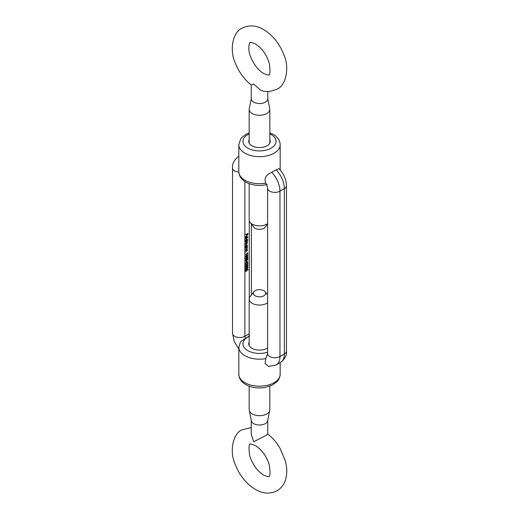 <?xml version="1.0" encoding="UTF-8"?>
<svg xmlns="http://www.w3.org/2000/svg" width="519" height="519" viewBox="0 0 519 519"><rect width="100%" height="100%" fill="white"/><g stroke="black" fill="none" stroke-linecap="round" stroke-linejoin="round"><path stroke-width="0.78" d="M269.835 139.663A10.75 6.202 180 0 1 267.097 145.761A10.75 6.202 180 0 1 251.897 145.761L251.897 145.761A10.75 6.202 180 0 1 249.165 139.663M267.609 347.951A10.75 6.202 180 0 1 267.097 348.268A10.75 6.202 180 0 1 251.897 348.268L251.897 348.268A10.75 6.202 180 0 1 249.165 342.177M267.162 184.492C259.325 186.276 252.189 185.471 245.74 182.078C241.257 179.405 238.954 175.96 238.831 171.744A20.669 11.931 0 0 0 244.884 180.184A20.669 11.931 0 0 0 265.799 183.11C263.879 178.445 265.864 174.858 271.755 172.347L276.14 169.817A18.6 10.737 60 0 1 284.347 188.624L284.347 354.003A18.6 10.737 60 0 1 280.494 362.522C284.957 358.908 286.949 355.087 286.462 351.052A7.234 4.178 180 0 1 284.347 354.003L279.962 356.534A18.6 10.737 60 0 1 276.108 365.052L268.505 366.408L265.021 363.508L265.799 358.616L267.467 354.036M265.799 183.11L266.176 183.81C267.324 186.217 267.804 187.683 267.609 188.202L267.609 353.582A7.234 4.178 180 0 0 272.079 357.442A7.234 4.178 180 0 0 279.962 356.534L279.962 191.154A7.234 4.178 180 0 1 272.079 192.056A7.234 4.178 180 0 1 267.609 188.202M276.14 169.817L278.943 168.669C283.705 173.567 286.216 179.237 286.462 185.666A7.234 4.178 180 0 1 284.347 188.624L279.962 191.154A18.6 10.737 60 0 0 271.755 172.347M245.558 268.887L246.772 267.291L247.998 267.48L246.772 269.108L245.558 268.887L245.766 269.342M247.797 267.038L247.699 267.395M247.758 263.561L247.219 263.01L247.998 263.438L247.304 264.645L245.85 264.275L245.617 265.657L245.617 263.834L247.284 264.418L247.758 263.561L247.219 263.25M247.219 263.01L247.699 263.308M245.558 260.642L246.772 259.046L247.998 259.234L246.772 260.869L245.558 260.642L245.766 261.096M247.797 258.793L247.699 259.156M245.558 256.522L246.772 254.926L247.998 255.114L246.772 256.743L245.558 256.522L245.766 256.976M247.797 254.673L247.699 255.03M245.617 250.405L247.31 249.425L247.342 250.398L245.617 252.124L247.135 250.476L246.681 250.067L245.617 250.405M246.797 249.723L247.096 250.255M247.135 250.476L246.441 249.931M247.31 246.369L245.617 247.589L245.584 246.57L246.467 245.039L247.342 245.565L247.31 246.369M245.772 247.102L245.584 246.57M246.467 245.039L247.083 245.416M247.998 239.966L245.617 241.582L245.584 240.557L246.467 239.025L247.342 239.551L246.986 240.55L247.998 239.966M245.772 241.088L245.584 240.557M246.467 239.025L247.083 239.402M245.61 237.105L246.051 237.994L245.584 237.358L246.46 235.873L247.025 235.769L247.342 236.353L247.005 237.332L246.421 237.89L246.421 236.139L245.792 237.209L246.149 237.728L246.713 237.164M247.025 235.769L247.076 236.203M245.617 234.711L247.933 233.368L247.699 234.815L247.699 233.751L246.986 234.16L246.746 235.36L246.746 234.296L245.617 234.711M245.617 238.798L247.998 237.423L245.617 238.798M247.135 243.469L245.617 243.709L247.135 242.126L245.617 242.126L247.31 241.153L247.342 242.049L246.934 242.911L247.342 243.392L245.617 245.046L247.135 243.469L246.804 243.1M246.746 242.801L247.083 243.242M247.135 242.126L246.804 241.763M245.617 248.14L247.31 247.161L247.342 248.127L245.617 249.86L247.135 248.205L246.681 247.803L245.617 248.14M246.797 247.459L247.096 247.985M247.135 248.205L246.441 247.66M247.699 252.74L247.933 253.259L245.617 254.595L247.699 252.74M245.558 258.585L246.772 256.983L247.998 257.177L246.772 258.806L245.558 258.585L245.766 259.039M247.797 256.736L247.699 257.093M246.149 261.466L247.998 261.913L245.617 263.289L246.149 262.737L246.149 261.466M245.558 266.824L246.772 265.228L247.998 265.417L246.772 267.045L245.558 266.824L245.766 267.279M247.797 264.975L247.699 265.339M247.933 269.264L247.933 270.36L247.699 269.588L247.089 269.796L246.376 271.366L245.558 270.905L246.214 269.711L245.792 270.782L246.382 271.119L246.778 269.659L247.933 269.264M246.097 271.203L245.558 270.905M245.584 270.659L246.382 271.119M249.684 335.735L240.472 341.774L238.831 347.256A20.669 11.931 180 0 0 244.884 355.69A20.669 11.931 180 0 0 265.799 358.616M245.5 237.04L245.857 237.559L245.5 237.04M246.733 235.6L247.05 236.184M246.973 236.074L246.629 236.041L246.629 237.527L247.135 236.489L246.402 235.911M246.914 238.915L247.044 239.33M245.5 240.278L246.168 240.686L245.5 240.278M246.843 239.506L246.175 239.097L246.843 239.506M246.46 240.855L247.135 239.674L246.467 239.265L245.792 240.446L246.46 240.855L245.604 240.336M246.278 239.162L247.135 239.674M246.96 241.523L247.05 241.88M246.642 242.743L247.05 243.223M246.843 243.301L245.98 243.158M246.843 241.958L246.038 241.789M246.914 244.923L247.044 245.344M245.5 246.285L246.168 246.694L245.5 246.285M246.843 245.519L246.175 245.111L246.843 245.519M246.46 246.862L247.135 245.688L246.467 245.279L245.792 246.454L246.46 246.862L245.604 246.343M246.278 245.169L247.135 245.688M246.713 247.407L247.05 247.959M246.843 248.037L246.389 247.634L246.843 248.037M246.713 249.678L247.05 250.229M246.843 250.307L246.389 249.899L246.843 250.307M247.621 254.621L247.706 254.946M246.48 256.574L245.266 256.354M245.5 256.224L245.902 256.568L245.5 256.224M245.584 256.276L246.194 256.736L246.778 256.503L247.758 255.264L247.316 254.771M247.758 255.264L246.778 255.166L245.792 256.392L246.194 256.736M247.621 256.684L247.706 257.009M246.48 258.637L245.266 258.417M245.5 258.287L245.902 258.631L245.5 258.287M245.584 258.332L246.194 258.799L246.778 258.566L247.758 257.32L247.316 256.834M247.758 257.32L246.778 257.223L245.792 258.456L246.194 258.799M247.621 258.741L247.706 259.065M246.48 260.7L245.266 260.473M245.5 260.35L245.902 260.694L245.5 260.35M245.584 260.395L246.194 260.862L246.778 260.622L247.758 259.383L247.316 258.897M247.758 259.383L246.778 259.286L245.792 260.519L246.194 260.862M246.149 261.667L246.389 262.601L247.394 262.017L246.149 261.647M247.394 262.017L246.389 261.803M247.466 263.393L246.927 263.081L247.466 263.393M247.615 262.899L247.706 263.269M247.012 264.476L245.85 264.275M247.621 264.924L247.706 265.248M246.48 266.876L245.266 266.656M245.5 266.526L245.902 266.876L245.5 266.526M245.584 266.578L246.194 267.045L246.778 266.805L247.758 265.566L247.316 265.079M247.758 265.566L246.778 265.469L245.792 266.695L246.194 267.045M247.621 266.987L247.706 267.311M246.48 268.939L245.266 268.719M245.5 268.589L245.902 268.933L245.5 268.589M245.584 268.641L246.194 269.102L246.778 268.868L247.758 267.622L247.316 267.136M247.758 267.622L246.778 267.532L245.792 268.758L246.194 269.102M246.071 271.203L245.656 271.32M245.5 270.613L246.09 270.95L245.5 270.613M260.48 90.144L253.655 83.994L251.254 85.006C243.969 79.18 238.558 71.609 235.023 62.306C229.469 50.33 232.655 31.977 241.932 28.253C248.951 24.75 256.185 25.191 263.633 29.583C272.845 35.279 279.631 43.771 283.977 55.053C289.531 67.029 286.345 85.382 277.068 89.106C270.659 91.921 265.131 92.265 260.48 90.144M252.195 113.525A10.335 5.968 0 0 0 263.457 114.816A10.335 5.968 0 0 0 269.835 109.308A10.335 5.968 0 0 0 269.549 107.92L267.765 98.766A8.265 4.775 0 0 1 262.666 103.177A8.265 4.775 0 0 1 253.655 102.146A8.265 4.775 0 0 1 251.235 98.766L249.451 107.92A10.335 5.968 0 0 0 249.165 109.308A10.335 5.968 0 0 0 252.195 113.525M267.609 224.046L265.157 227.212A6.202 3.581 180 0 1 255.114 228.282A6.202 3.581 180 0 1 253.836 227.212L250.067 222.34A10.335 5.968 0 0 0 252.195 224.124A10.335 5.968 0 0 0 267.609 223.598M249.165 183.668L249.165 219.9A10.335 5.968 0 0 0 250.067 222.34M251.235 420.234L251.235 434.04L253.655 441.76L265.345 435.811L267.765 434.04L267.765 420.234A8.265 4.775 180 0 1 262.666 424.639A8.265 4.775 180 0 1 253.655 423.608A8.265 4.775 180 0 1 251.235 420.234L249.451 411.08A10.335 5.968 180 0 1 249.165 409.692L249.165 386.175M269.835 386.175L269.835 409.692A10.335 5.968 180 0 1 269.549 411.08A10.335 5.968 180 0 1 262.309 415.434A10.335 5.968 180 0 1 252.195 413.909A10.335 5.968 180 0 1 249.451 411.08M263.886 290.718A6.202 3.581 0 0 0 253.836 291.788A6.202 3.581 0 0 0 255.114 295.785A6.202 3.581 0 0 0 263.016 296.2A6.202 3.581 0 0 0 265.157 291.788A6.202 3.581 0 0 0 263.886 290.718M267.609 302.791A10.335 5.968 180 0 1 252.195 303.317A10.335 5.968 180 0 1 249.165 299.1A10.335 5.968 180 0 1 250.067 296.66L253.836 291.788M244.884 382.691A20.669 11.931 0 0 0 267.408 385.28A20.669 11.931 0 0 0 280.169 374.257C279.851 379.065 277.412 381.231 277.01 381.673L272.378 385.066L264.872 387.485C257.748 388.582 251.371 387.615 245.74 384.585C241.257 381.913 238.954 378.468 238.831 374.257A20.669 11.931 0 0 0 244.884 382.691M249.165 133.921A16.537 9.543 0 0 0 247.81 148.123A16.537 9.543 0 0 0 271.19 148.123A16.537 9.543 0 0 0 271.19 134.622A16.537 9.543 0 0 0 269.835 133.921M280.169 169.966L280.169 144.743A20.669 11.931 180 0 1 267.408 155.771A20.669 11.931 180 0 1 244.884 153.183A20.669 11.931 180 0 1 238.831 144.743L238.831 171.744M249.165 336.429A16.537 9.543 0 0 0 247.81 350.63A16.537 9.543 0 0 0 267.609 352.2M244.884 181.553L244.884 336.286L249.165 333.814M249.269 220.744L249.269 298.256M238.831 156.303A18.6 10.737 -120 0 0 238.506 156.478C234.043 160.092 232.051 163.913 232.538 167.948A7.234 4.178 0 0 0 238.837 172.094M238.831 349.034L234.244 341.567L232.538 333.334A7.234 4.178 0 0 0 237.001 337.188A7.234 4.178 0 0 0 244.884 336.286A4.133 2.387 -120 0 0 245.305 338.265M280.169 144.743C280.033 140.513 277.73 137.068 273.26 134.415L269.835 132.825M280.169 374.257L280.169 362.703M238.831 374.257L238.831 347.256M276.108 365.052L280.494 362.522M249.165 132.825L246.512 133.993L242.01 137.301L240.641 139.001L238.831 144.743M286.462 185.666L286.462 351.052M238.831 156.297L238.506 156.478M232.538 167.948L232.538 333.334M251.391 224.046L251.391 294.954M255.367 43.901C261.952 48.215 266.591 54.683 269.283 63.305C270.36 71.142 270.204 74.97 268.803 74.788C269.238 75.45 267.512 75.008 263.633 73.458C258.118 70.091 253.752 64.466 250.541 56.59C247.038 48.183 250.028 40.975 250.197 42.571C249.762 41.909 251.488 42.35 255.367 43.901M249.165 109.308L249.165 143.075M251.235 84.986L251.235 98.766M267.765 91.474L267.765 98.766M269.835 109.308L269.835 143.075M267.746 433.994C272.572 437.783 276.672 442.558 280.033 448.325L285.191 460.457C287.137 467.301 287.273 473.652 285.612 479.517C284.146 484.428 281.298 488.171 277.068 490.747C270.049 494.25 262.815 493.809 255.367 489.417C246.149 483.721 239.369 475.229 235.023 463.947C229.469 451.971 232.655 433.618 241.932 429.894L251.235 427.526M263.633 475.099C267.512 476.65 269.238 477.091 268.803 476.429C270.204 476.611 270.36 472.783 269.283 464.946C266.591 456.324 261.952 449.85 255.367 445.542C251.196 443.966 249.477 443.518 250.197 444.212C248.796 444.03 248.633 447.858 249.717 455.695C252.409 464.317 257.048 470.785 263.633 475.099M267.765 420.234L269.549 411.08M249.165 345.583L249.165 299.1M265.157 291.788L267.609 294.954"/></g></svg>
